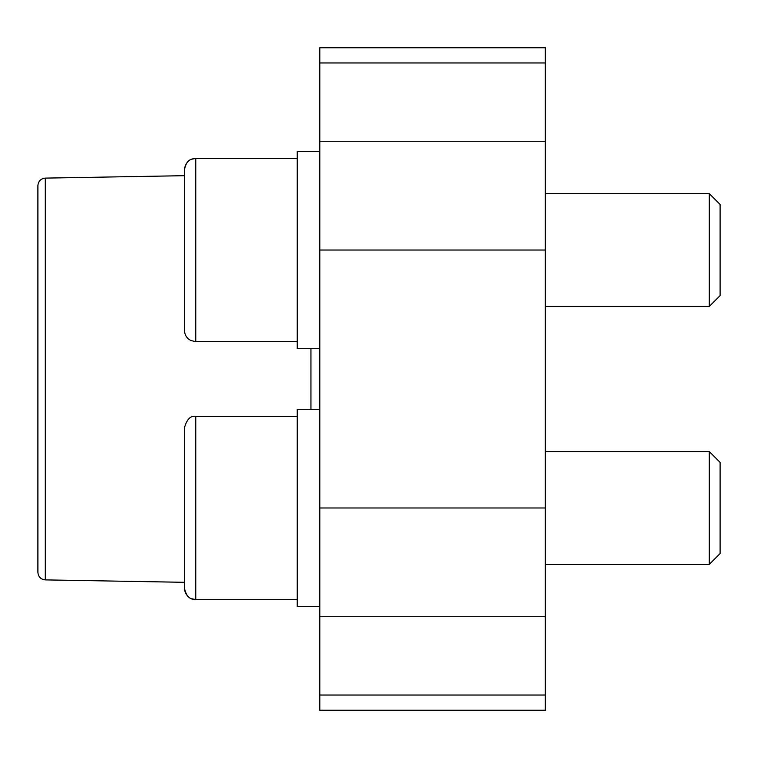 <?xml version="1.0" encoding="UTF-8"?>
<svg xmlns="http://www.w3.org/2000/svg" width="758" height="758" viewBox="0 0 758 758"><rect width="100%" height="100%" fill="white"/><g stroke="black" fill="none" stroke-linecap="round" stroke-linejoin="round"><path stroke-width="1.14" d="M319.8 606.637L297.25 606.637L297.25 409.301L319.8 409.301M319.8 348.699L297.25 348.699L297.25 151.363L319.8 151.363M184.488 582.315L45.29 579.889C40.79 579.387 38.326 576.876 37.9 572.375L37.9 185.625C38.326 181.124 40.79 178.613 45.29 178.111L184.488 175.685M297.25 341.65L195.763 341.65L190.883 340.541C186.809 338.371 184.677 334.989 184.488 330.374L184.488 169.688C184.99 161.852 191.367 158.972 191.452 159.275L195.763 158.413L297.25 158.413M545.324 193.65L709.289 193.65L720.1 204.461L720.1 295.601L709.289 306.412L545.324 306.412M709.289 306.412L709.289 193.65M297.25 599.587L195.763 599.587C193.669 599.379 187.027 600.137 184.488 588.312L184.488 427.626C186.875 419.231 190.628 415.469 195.763 416.35L297.25 416.35M545.324 451.588L709.289 451.588L720.1 462.399L720.1 553.539L709.289 564.35L545.324 564.35M709.289 564.35L709.289 451.588M319.8 695.029L319.8 710.237L545.324 710.237L545.324 47.763L319.8 47.763L319.8 695.029L545.324 695.029M45.29 579.889L45.29 178.111M310.941 409.301L310.941 348.699M195.763 341.65L195.763 158.413L192.703 158.839C191.878 159.265 186.373 159.407 184.488 169.688M184.488 588.312C184.611 595.447 191.262 599.104 191.12 598.593L195.763 599.587L195.763 416.35M545.324 62.971L319.8 62.971M545.324 141.263L319.8 141.263M545.324 250.026L319.8 250.026M545.324 507.974L319.8 507.974M545.324 616.737L319.8 616.737"/></g></svg>
